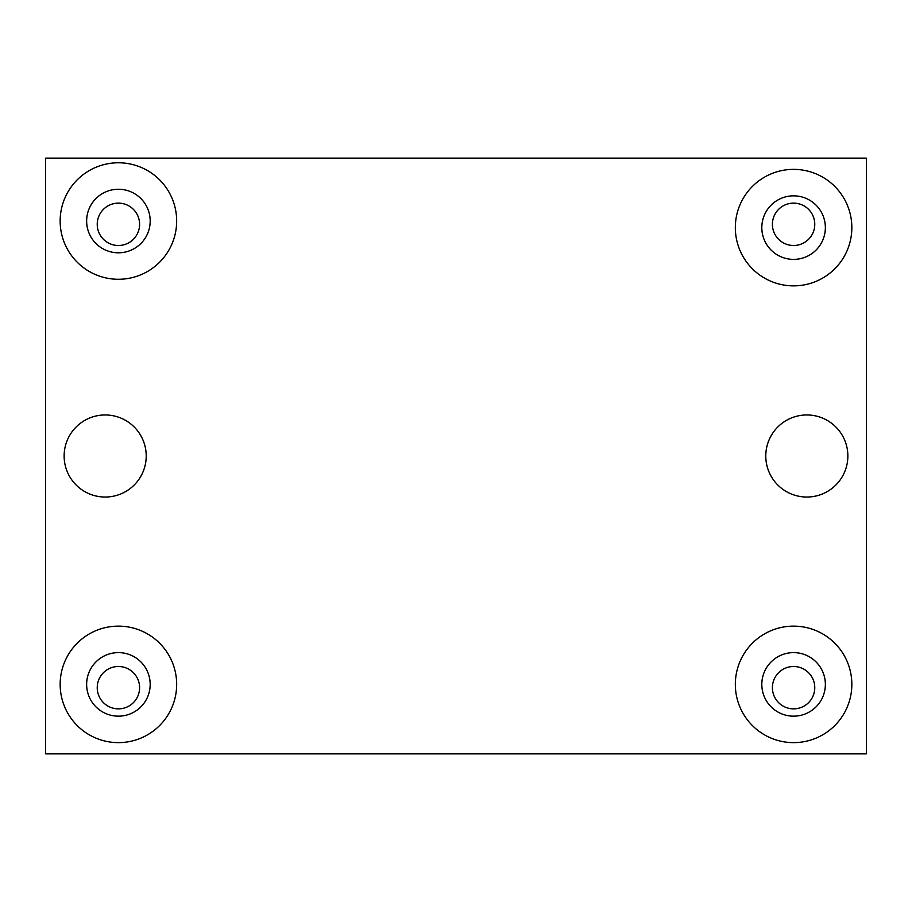 <?xml version="1.0" encoding="UTF-8"?>
<svg xmlns="http://www.w3.org/2000/svg" width="912" height="912" viewBox="0 0 912 912"><rect width="100%" height="100%" fill="white"/><g stroke="black" fill="none" stroke-linecap="round" stroke-linejoin="round"><path stroke-width="1.37" d="M97.231 224.318A21.181 21.181 0 0 0 118.412 245.499A21.181 21.181 0 0 0 139.593 224.318A21.181 21.181 0 0 0 118.412 203.137A21.181 21.181 0 0 0 97.231 224.318M772.407 224.318A21.181 21.181 0 0 0 793.588 245.499A21.181 21.181 0 0 0 814.769 224.318A21.181 21.181 0 0 0 793.588 203.137A21.181 21.181 0 0 0 772.407 224.318M772.407 687.682A21.181 21.181 0 0 0 793.588 708.863A21.181 21.181 0 0 0 814.769 687.682A21.181 21.181 0 0 0 793.588 666.501A21.181 21.181 0 0 0 772.407 687.682M97.231 687.682A21.181 21.181 0 0 0 118.412 708.863A21.181 21.181 0 0 0 139.593 687.682A21.181 21.181 0 0 0 118.412 666.501A21.181 21.181 0 0 0 97.231 687.682M735.334 684.388A58.254 58.254 0 0 0 793.588 742.63A58.254 58.254 0 0 0 851.842 684.388A58.254 58.254 0 0 0 793.588 626.134A58.254 58.254 0 0 0 735.334 684.388M761.816 684.388A31.772 31.772 0 0 0 793.588 716.159A31.772 31.772 0 0 0 825.36 684.388A31.772 31.772 0 0 0 793.588 652.616A31.772 31.772 0 0 0 761.816 684.388M60.158 684.388A58.254 58.254 0 0 0 118.412 742.63A58.254 58.254 0 0 0 176.666 684.388A58.254 58.254 0 0 0 118.412 626.134A58.254 58.254 0 0 0 60.158 684.388M86.64 684.388A31.772 31.772 0 0 0 118.412 716.159A31.772 31.772 0 0 0 150.184 684.388A31.772 31.772 0 0 0 118.412 652.616A31.772 31.772 0 0 0 86.64 684.388M60.158 221.023A58.254 58.254 0 0 0 118.412 279.277A58.254 58.254 0 0 0 176.666 221.023A58.254 58.254 0 0 0 118.412 162.781A58.254 58.254 0 0 0 60.158 221.023M86.64 221.023A31.772 31.772 0 0 0 118.412 252.806A31.772 31.772 0 0 0 150.184 221.023A31.772 31.772 0 0 0 118.412 189.251A31.772 31.772 0 0 0 86.64 221.023M735.334 227.612A58.254 58.254 0 0 0 793.588 285.866A58.254 58.254 0 0 0 851.842 227.612A58.254 58.254 0 0 0 793.588 169.37A58.254 58.254 0 0 0 735.334 227.612M761.816 227.612A31.772 31.772 0 0 0 793.588 259.384A31.772 31.772 0 0 0 825.36 227.612A31.772 31.772 0 0 0 793.588 195.841A31.772 31.772 0 0 0 761.816 227.612M765.784 456A41.04 41.04 0 0 0 806.824 497.04A41.04 41.04 0 0 0 847.864 456A41.04 41.04 0 0 0 806.824 414.96A41.04 41.04 0 0 0 765.784 456M64.136 456A41.04 41.04 0 0 0 105.176 497.04A41.04 41.04 0 0 0 146.216 456A41.04 41.04 0 0 0 105.176 414.96A41.04 41.04 0 0 0 64.136 456M45.6 753.871L45.6 158.129L866.4 158.129L866.4 753.871L45.6 753.871"/></g></svg>
